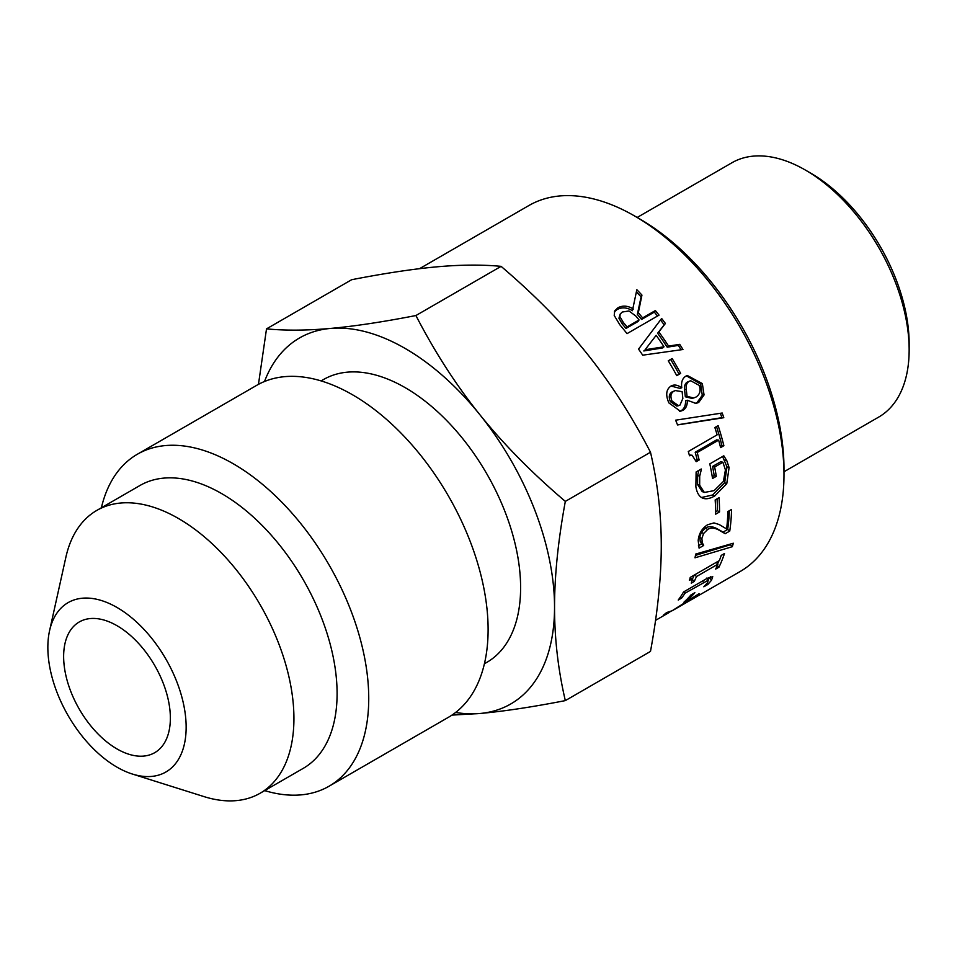 <?xml version="1.0" encoding="UTF-8"?>
<svg xmlns="http://www.w3.org/2000/svg" width="957" height="957" viewBox="0 0 957 957"><rect width="100%" height="100%" fill="white"/><g stroke="black" fill="none" stroke-linecap="round" stroke-linejoin="round"><path stroke-width="1.44" d="M628.964 310.965L622.289 312.03L620.22 314.028L619.861 316.54L623.318 322.437A211.294 121.994 60 0 1 627.038 326.911L639.073 319.961A211.294 121.994 -120 0 0 635.795 316.001L628.964 310.965M620.22 314.028L618.94 318.226L619.861 316.54M618.94 318.226L622.325 324.04A208.279 120.247 60 0 1 625.986 328.454L627.038 326.911M625.986 328.454L638.032 321.504L639.073 319.961M614.334 311.886L617.062 309.566C621.942 306.994 627.05 307.376 632.41 310.726L636.836 289.708A211.294 121.994 60 0 1 641.944 295.091L638.331 312.748A211.294 121.994 60 0 1 642.626 317.903L655.366 310.558A211.294 121.994 60 0 1 659.05 315.14L627.026 333.634A211.294 121.994 -120 0 0 619.837 324.806L614.215 315.463L614.705 310.929L617.911 307.795C622.78 305.223 627.924 305.63 633.343 309.039M636.441 291.945A208.279 120.247 60 0 1 641.094 296.861L637.35 314.375A208.279 120.247 60 0 1 641.585 319.459L654.325 312.102A208.279 120.247 60 0 1 657.483 316.037M654.325 312.102L655.366 310.558M641.585 319.459L642.626 317.903M637.35 314.375L638.331 312.748M641.094 296.861L641.944 295.091M645.09 349.736L656.167 335.333L645.09 349.736L664.026 346.793A211.294 121.994 -120 0 0 656.167 335.333M643.786 350.956L662.675 347.929L664.026 346.793M660.521 319.937A208.279 120.247 60 0 1 664.206 324.83L657.626 333.227A208.279 120.247 60 0 1 667.196 347.188L678.346 345.417A208.279 120.247 60 0 1 681.073 349.772M679.733 344.353A211.294 121.994 60 0 1 682.951 349.508L642.709 355.179A211.294 121.994 -120 0 0 638.546 349.114L661.634 318.466A211.294 121.994 60 0 1 665.402 323.466L658.847 331.912A211.294 121.994 60 0 1 668.56 346.075L679.733 344.353L678.346 345.417M667.196 347.188L668.56 346.075M657.626 333.227L658.847 331.912M664.206 324.83L665.402 323.466M675.283 390.576L672.077 391.903C669.051 393.817 668.476 397.047 670.355 401.605L676.79 406.091L678.561 405.684L679.948 405.122L682.843 398.519L682.126 391.64L675.283 390.576L673.74 391.305C670.713 393.219 670.151 396.497 672.053 401.103L678.561 405.684M690.631 380.707L687.736 381.903C685.272 382.979 684.207 385.599 684.554 389.762L686.241 389.224L687.054 396.342L693.693 397.98L696.026 397.047C700.057 394.272 701.086 390.372 699.124 385.348L690.631 380.707L689.399 381.293C686.923 382.381 685.87 385.013 686.241 389.224M684.554 389.762L685.332 396.784L687.054 396.342M685.332 396.784L691.911 398.375L693.693 397.98M686.444 375.826L700.644 384.068L702.282 395.313L696.947 402.73L695.129 403.519M671.036 386.03L679.996 388.41L681.791 387.752C680.953 382.118 682.413 378.194 686.133 375.993L687.234 375.455L702.342 383.578L704.053 394.954L698.742 402.418L696.05 403.411L687.329 400.313C687.449 405.266 685.954 408.603 682.855 410.35L680.403 411.271L668.871 402.897C665.438 394.978 666.144 389.355 670.989 386.054L671.814 385.647M687.461 400.241L685.583 400.72C685.679 405.612 684.171 408.926 681.073 410.673L679.494 411.378M670.989 386.054C674.195 384.283 677.759 384.881 681.659 387.824M685.583 400.72L687.329 400.313M716.53 426.571A208.279 120.247 60 0 1 721.841 445.328L723.875 445.711L720.597 447.601A211.294 121.994 -120 0 0 718.647 440.148L716.649 439.873L695.201 452.266A208.279 120.247 60 0 1 697.115 459.599L699.148 459.994L696.217 461.681L692.126 455.245L689.279 454.97M697.115 459.599L695.847 460.341M721.841 445.328L720.262 446.249M692.126 455.245L689.507 455.771A211.294 121.994 -120 0 0 688.286 451.501L717.128 434.849A211.294 121.994 -120 0 0 714.879 427.528L718.145 425.638A211.294 121.994 60 0 1 723.875 445.711M695.201 452.266L697.186 452.541A211.294 121.994 60 0 1 699.148 459.994M718.647 440.148L697.186 452.541M717.068 498.824A208.279 120.247 60 0 1 717.415 510.703L715.645 511.72M715.166 499.925L719.054 497.676A211.294 121.994 60 0 1 719.544 511.935L715.657 514.184A211.294 121.994 -120 0 0 715.166 499.925M717.415 510.703L719.544 511.935M730.502 544.078A208.279 120.247 60 0 1 730.287 544.808L695.476 555.371M694.997 557.811A211.294 121.994 -120 0 0 695.715 554.055L733.325 543.229A211.294 121.994 60 0 1 732.332 546.686L694.997 557.811M730.287 544.808L732.332 546.686M710.417 576.736L708.144 579.798M683.561 591.964L707.247 578.291L712.75 576.664L711.494 580.217L707.905 584.428L703.814 586.797A211.294 121.994 -120 0 0 703.933 586.641L707.51 582.741L708.192 580.241L684.997 593.22A211.294 121.994 60 0 1 681.635 598.077L678.238 600.039A211.294 121.994 -120 0 0 683.561 591.964M680.583 596.725L681.635 598.077M683.824 591.821L684.997 593.22M706.792 578.554L708.587 580.337L706.733 578.076M707.067 583.327L707.905 584.428M668.704 612.073L663.285 615.255A211.294 121.994 -120 0 0 666.598 612.564L672.137 610.745L699.1 593.663A211.294 121.994 60 0 1 695.583 596.546L672.711 610.41M668.991 612.588L655.521 620.387M670.737 611.367L668.907 612.432M419.525 268.678L528.934 205.504A211.294 121.994 60 0 1 634.587 215.971A211.294 121.994 60 0 1 783.986 474.756A211.294 121.994 60 0 1 740.228 571.473L672.735 610.446M690.99 594.919L694.878 592.67A211.294 121.994 60 0 1 687.808 599.943L683.92 602.192A211.294 121.994 -120 0 0 690.99 594.919M687.21 599.046L687.808 599.943M694.232 575.085A208.279 120.247 60 0 1 692.27 579.344L692.102 579.44M718.958 560.814A208.279 120.247 60 0 1 717.583 563.84M721.207 555.419L724.485 553.529A211.294 121.994 60 0 1 718.946 567.19L715.68 569.08A211.294 121.994 -120 0 0 717.917 564.175L696.457 576.569A211.294 121.994 60 0 1 694.22 581.473L691.289 583.16L692.15 579.487L689.363 580.145A211.294 121.994 -120 0 0 690.523 577.227L719.377 560.575A211.294 121.994 -120 0 0 721.207 555.419M692.27 579.344L694.22 581.473M694.734 574.798L696.457 576.569M716.195 562.405L717.917 564.175M717.355 565.467L718.946 567.19M729.354 510.703A208.279 120.247 60 0 1 727.643 529.472L723.097 532.092L716.398 528.396C712.044 526.23 708.407 526.135 705.512 528.108L701.385 532.164L699.746 537.164L700.249 541.411L701.577 543.66A208.279 120.247 60 0 1 701.541 543.899L698.443 545.681M727.846 511.576L731.555 509.435A211.294 121.994 60 0 1 729.748 531.075L725.203 533.695L718.516 529.879C714.173 527.654 710.537 527.522 707.642 529.496L703.515 533.587L701.876 538.635L702.354 542.954L703.682 545.251A211.294 121.994 60 0 1 703.646 545.49L699.088 548.134L698.191 540.442C698.921 533.48 702.067 528.252 707.63 524.735L713.97 522.905L719.186 524.532L726.614 528.958A211.294 121.994 -120 0 0 727.846 511.576M701.541 543.899L703.646 545.49M701.577 543.66L703.682 545.251M700.249 541.411L702.354 542.954M723.097 532.092L725.203 533.695M727.643 529.472L729.748 531.075M722.583 456.501L726.997 466.896L724.652 482.759L712.654 494.972L701.481 497.508M698.813 470.401L697.629 475.533L699.699 476.131L699.663 485.235L704.364 492.436L714.125 490.63L723.408 481.431L725.43 469.923L722.918 462.255L720.848 461.669L712.57 466.442A208.279 120.247 60 0 1 714.197 475.617L712.259 476.73M697.629 475.533L697.569 484.517L702.187 491.575L704.364 492.436M714.197 475.617L716.291 476.335L712.546 478.488A211.294 121.994 -120 0 0 709.807 463.87L723.791 455.795L726.83 460.724L729.09 467.602L726.77 483.656L714.771 495.941C709.604 498.872 705.381 499.518 702.115 497.855C698.921 496.205 696.852 492.508 695.871 486.742L696.122 471.957L701.266 468.99A211.294 121.994 60 0 1 701.361 469.456L699.699 476.131M712.57 466.442L714.64 467.028A211.294 121.994 60 0 1 716.291 476.335M722.918 462.255L714.64 467.028M700.739 469.301L701.361 469.456M720.382 413.292A208.279 120.247 60 0 1 721.889 417.659L677.508 424.824M677.544 424.932A211.294 121.994 -120 0 0 675.63 420.183L722.2 413.017A211.294 121.994 60 0 1 723.803 417.707L677.544 424.932M721.889 417.659L723.803 417.707M668.309 360.873L670.69 359.509A208.279 120.247 60 0 1 679.075 374.163L676.695 375.539M670.69 359.509L672.149 358.54A211.294 121.994 60 0 1 680.654 373.409L676.766 375.658A211.294 121.994 -120 0 0 668.261 360.789L672.149 358.54M679.075 374.163L680.654 373.409M783.986 474.756L783.986 468.595A203.745 117.639 -120 0 0 639.922 219.057L634.587 215.971M637.171 217.466L731.926 162.762A146.816 84.766 60 0 1 805.339 170.035A146.816 84.766 60 0 1 909.15 349.855A146.816 84.766 60 0 1 878.741 417.061L783.986 471.765M909.15 349.855L909.15 343.683A139.267 80.412 -120 0 0 810.675 173.121L805.339 170.035M63.641 656.514A75.459 43.567 60 0 1 79.264 621.966A75.459 43.567 60 0 1 154.735 665.534A75.459 43.567 60 0 1 154.735 752.669A75.459 43.567 60 0 1 96.573 732.452A75.459 43.567 60 0 1 63.641 656.514M455.604 712.475A211.294 121.994 -120 0 0 479.84 713.503A211.294 121.994 -120 0 0 554.546 607.216A211.294 121.994 -120 0 0 479.84 414.68A211.294 121.994 -120 0 0 330.44 328.43C354.054 326.313 382.549 322.019 415.912 315.535C434.921 352.248 456.226 385.3 479.84 414.68C503.466 444.072 531.96 472.973 565.324 501.396C558.134 540.454 554.546 575.731 554.546 607.216C554.546 638.714 558.134 669.84 565.324 700.608L650.485 651.43C657.674 612.384 661.263 577.107 661.263 545.61C661.263 514.112 657.674 482.986 650.485 452.23C631.488 415.505 610.183 382.453 586.557 353.073C562.943 323.693 534.449 294.78 501.085 266.357C482.077 264.551 460.772 264.706 437.158 266.812C413.532 268.929 385.037 273.224 351.674 279.707L266.513 328.873C285.509 330.679 306.814 330.536 330.44 328.43A211.294 121.994 -120 0 0 264.515 381.508M565.324 700.608C531.96 707.091 503.466 711.386 479.84 713.503L451.943 715.106M258.462 384.355L266.513 328.873M415.912 315.535L501.085 266.357M565.324 501.396L650.485 452.23M484.409 663.763L486.79 662.388A163.3 94.276 -120 0 0 486.79 473.823A163.3 94.276 -120 0 0 323.49 379.546L321.109 380.922M264.682 790.614A191.675 110.665 -120 0 0 329.041 786.223L448.414 717.307A191.675 110.665 -120 0 0 448.414 495.977A191.675 110.665 -120 0 0 256.739 385.312L137.377 454.228A191.675 110.665 -120 0 0 101.382 507.772M329.041 786.223A191.675 110.665 -120 0 0 329.041 564.893A191.675 110.665 -120 0 0 137.377 454.228M132.317 774.022L204.056 796.619A163.3 94.276 -120 0 0 260.113 793.245L303.273 768.339A163.3 94.276 -120 0 0 303.273 579.775A163.3 94.276 -120 0 0 139.973 485.486L96.824 510.404A163.3 94.276 -120 0 0 65.866 557.273L49.573 630.699A97.793 56.463 -120 0 0 47.85 647.399A97.793 56.463 -120 0 0 132.317 774.022A97.793 56.463 -120 0 0 185.957 721.195A97.793 56.463 -120 0 0 122.149 610.662A97.793 56.463 -120 0 0 49.573 630.699M260.113 793.245A163.3 94.276 -120 0 0 260.113 604.692A163.3 94.276 -120 0 0 96.824 510.404M622.325 324.04L623.318 322.437M617.062 309.566L617.911 307.795M672.077 391.903L673.74 391.305M670.355 401.605L672.053 401.103M687.736 381.903L689.399 381.293M700.644 384.068L702.342 383.578M681.073 410.673L682.855 410.35M696.947 402.73L698.742 402.418M702.282 395.313L704.053 394.954M702.474 581.055L703.646 582.454M709.651 577.896L711.494 580.217M699.746 537.164L701.876 538.635M701.385 532.164L703.515 533.587M705.512 528.108L707.642 529.496M716.398 528.396L718.516 529.879M726.997 466.896L729.09 467.602M724.76 460.126L726.83 460.724M697.569 484.517L699.663 485.235M712.654 494.972L714.771 495.941M724.652 482.759L726.77 483.656M690.176 577.442L692.15 579.487"/></g></svg>
